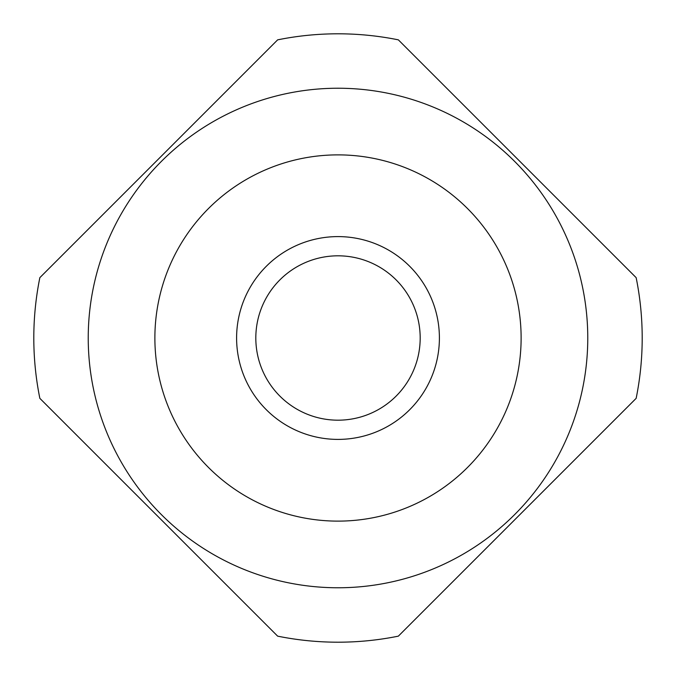 <?xml version="1.0" encoding="UTF-8"?>
<svg xmlns="http://www.w3.org/2000/svg" width="676" height="676" viewBox="0 0 676 676"><rect width="100%" height="100%" fill="white"/><g stroke="black" fill="none" stroke-linecap="round" stroke-linejoin="round"><path stroke-width="1.01" d="M208.512 467.488A183.128 183.128 0 0 0 467.488 467.488A183.128 183.128 0 0 0 467.488 208.512A183.128 183.128 0 0 0 208.512 208.512A183.128 183.128 0 0 0 208.512 467.488M517.25 158.75L398.35 39.85A304.2 304.2 0 0 0 277.65 39.85L39.85 277.65A304.2 304.2 0 0 0 39.85 398.35L277.65 636.15A304.2 304.2 0 0 0 398.35 636.15L636.15 398.35A304.2 304.2 0 0 0 636.15 277.65L517.25 158.75M514.613 161.387A249.774 249.774 0 0 0 161.387 161.387A249.774 249.774 0 0 0 161.387 514.613A249.774 249.774 0 0 0 514.613 514.613A249.774 249.774 0 0 0 514.613 161.387M420.185 338A82.185 82.185 0 0 1 338 420.185A82.185 82.185 0 0 1 255.815 338A82.185 82.185 0 0 1 338 255.815A82.185 82.185 0 0 1 420.185 338M236.6 338A101.4 101.4 0 0 0 338 439.4A101.4 101.4 0 0 0 439.4 338A101.4 101.4 0 0 0 338 236.6A101.4 101.4 0 0 0 236.6 338"/></g></svg>
